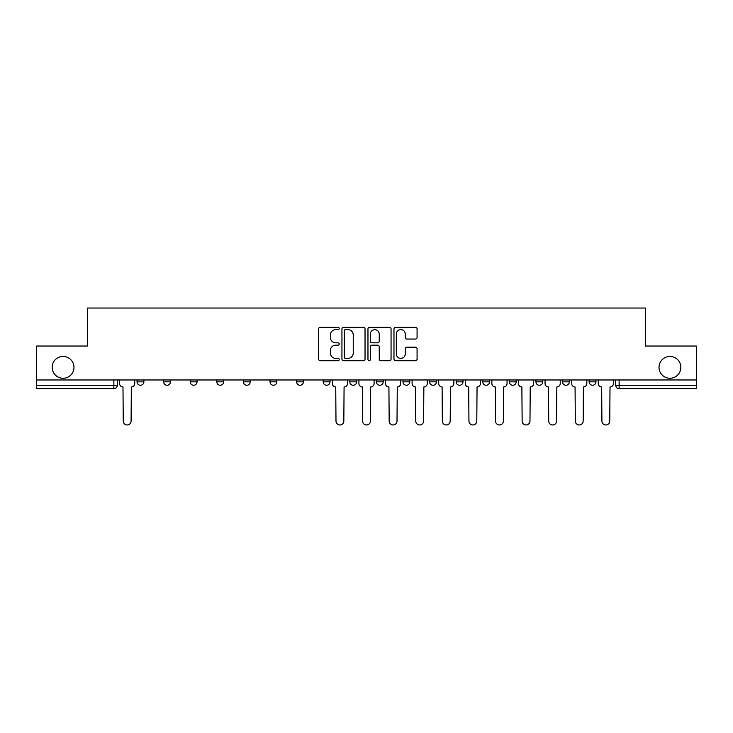 <?xml version="1.0" encoding="UTF-8"?>
<svg xmlns="http://www.w3.org/2000/svg" width="733" height="733" viewBox="0 0 733 733"><rect width="100%" height="100%" fill="white"/><g stroke="black" fill="none" stroke-linecap="round" stroke-linejoin="round"><path stroke-width="1.1" d="M339.223 328.439A1.173 1.173 0 0 0 338.06 327.266L320.275 327.266A1.677 1.677 0 0 0 318.608 328.943L318.608 359.06A1.677 1.677 0 0 0 320.275 360.728L338.06 360.728A1.173 1.173 0 0 0 339.223 359.564A1.173 1.173 0 0 0 338.06 358.391L335.751 358.391A5.351 5.351 0 0 1 330.4 353.031L330.4 350.521A5.351 5.351 0 0 1 335.751 345.17L338.06 345.17A1.173 1.173 0 0 0 339.223 343.997A1.173 1.173 0 0 0 338.06 342.824L335.751 342.824A5.351 5.351 0 0 1 330.4 337.473L330.4 334.963A5.351 5.351 0 0 1 335.751 329.612L338.06 329.612A1.173 1.173 0 0 0 339.223 328.439M659.022 367.352A10.913 10.913 0 0 0 669.925 378.265A10.913 10.913 0 0 0 680.838 367.352A10.913 10.913 0 0 0 669.925 356.44A10.913 10.913 0 0 0 659.022 367.352M52.162 367.352A10.913 10.913 0 0 0 63.075 378.265A10.913 10.913 0 0 0 73.978 367.352A10.913 10.913 0 0 0 63.075 356.44A10.913 10.913 0 0 0 52.162 367.352M589.13 379.969L589.13 381.838L595.947 381.838A3.408 3.408 0 0 1 592.539 385.256A3.408 3.408 0 0 1 589.13 381.838L589.13 379.969M562.532 379.969L562.532 381.838L569.358 381.838A3.408 3.408 0 0 1 565.94 385.256A3.408 3.408 0 0 1 562.532 381.838L562.532 379.969M429.575 379.969L429.575 381.838L436.392 381.838A3.408 3.408 0 0 1 432.983 385.256A3.408 3.408 0 0 1 429.575 381.838L429.575 379.969M349.797 379.969L349.797 381.838L356.614 381.838A3.408 3.408 0 0 1 353.205 385.256A3.408 3.408 0 0 1 349.797 381.838L349.797 379.969M296.608 379.969L296.608 381.838L303.425 381.838A3.408 3.408 0 0 1 300.017 385.256A3.408 3.408 0 0 1 296.608 381.838L296.608 379.969M270.019 379.969L270.019 381.838L276.836 381.838A3.408 3.408 0 0 1 273.427 385.256A3.408 3.408 0 0 1 270.019 381.838L270.019 379.969M216.831 381.838L216.831 379.969L216.831 381.838A3.408 3.408 0 0 0 220.239 385.256A3.408 3.408 0 0 1 216.831 381.838L223.647 381.838A3.408 3.408 0 0 1 220.239 385.256M163.642 381.838L163.642 379.969L163.642 381.838A3.408 3.408 0 0 0 167.06 385.256A3.408 3.408 0 0 1 163.642 381.838L170.468 381.838A3.408 3.408 0 0 1 167.06 385.256A3.408 3.408 0 0 0 170.468 381.838L170.468 379.969L170.468 381.838M415.4 339.058A1.677 1.677 0 0 0 417.077 337.391L417.077 328.943A1.677 1.677 0 0 0 415.4 327.266L395.655 327.266A1.677 1.677 0 0 0 393.978 328.943L393.978 359.06A1.677 1.677 0 0 0 395.655 360.728L415.4 360.728A1.677 1.677 0 0 0 417.077 359.06L417.077 348.853A1.677 1.677 0 0 0 415.4 347.176L406.952 347.176A1.677 1.677 0 0 0 405.276 348.853L405.276 353.911A4.48 4.48 0 0 1 400.804 358.391A4.48 4.48 0 0 1 396.324 353.911L396.324 334.083A4.48 4.48 0 0 1 400.804 329.612A4.48 4.48 0 0 1 405.276 334.083L405.276 337.391A1.677 1.677 0 0 0 406.952 339.058L415.4 339.058M36.65 379.969L36.65 346.04L87.447 346.04L87.447 308.034L645.553 308.034L645.553 346.04L696.35 346.04L696.35 379.969L36.65 379.969L36.65 385.256L117.28 385.256L117.28 379.969L117.28 385.256A3.408 3.408 0 0 1 113.872 388.664L36.65 388.664L36.65 385.256M365.034 328.943A1.677 1.677 0 0 0 363.366 327.266L343.621 327.266A1.677 1.677 0 0 0 341.945 328.943L341.945 359.06A1.677 1.677 0 0 0 343.621 360.728L363.366 360.728A1.677 1.677 0 0 0 365.034 359.06L365.034 328.943M369.634 327.266L389.379 327.266A1.677 1.677 0 0 1 391.055 328.943L391.055 359.06A1.677 1.677 0 0 1 389.379 360.728L380.931 360.728A1.677 1.677 0 0 1 379.254 359.06L379.254 346.846A1.677 1.677 0 0 0 377.587 345.17L371.979 345.17A1.677 1.677 0 0 0 370.302 346.846L370.302 359.564A1.173 1.173 0 0 1 369.139 360.728A1.173 1.173 0 0 1 367.966 359.564L367.966 328.943A1.677 1.677 0 0 1 369.634 327.266M615.72 379.969L615.72 385.256L696.35 385.256L696.35 388.664L619.128 388.664A3.408 3.408 0 0 1 615.72 385.256M696.35 379.969L696.35 385.256M595.947 379.969L595.947 381.838M569.358 379.969L569.358 381.838M542.759 379.969L542.759 381.838A3.408 3.408 0 0 1 539.351 385.256A3.408 3.408 0 0 1 535.942 381.838L542.759 381.838M535.942 379.969L535.942 381.838M516.169 379.969L516.169 381.838A3.408 3.408 0 0 1 512.761 385.256A3.408 3.408 0 0 1 509.353 381.838L516.169 381.838A3.408 3.408 0 0 1 512.761 385.256M509.353 379.969L509.353 381.838M489.58 379.969L489.58 381.838A3.408 3.408 0 0 1 486.162 385.256A3.408 3.408 0 0 1 482.754 381.838L489.58 381.838M482.754 379.969L482.754 381.838M462.981 379.969L462.981 381.838A3.408 3.408 0 0 1 459.573 385.256A3.408 3.408 0 0 1 456.164 381.838A3.408 3.408 0 0 0 459.573 385.256M456.164 379.969L456.164 381.838L462.981 381.838M436.392 379.969L436.392 381.838A3.408 3.408 0 0 1 432.983 385.256M409.802 379.969L409.802 381.838A3.408 3.408 0 0 1 406.384 385.256A3.408 3.408 0 0 1 402.976 381.838L409.802 381.838M402.976 379.969L402.976 381.838M383.203 379.969L383.203 381.838A3.408 3.408 0 0 1 379.795 385.256A3.408 3.408 0 0 1 376.386 381.838L383.203 381.838L383.203 379.969M376.386 379.969L376.386 381.838M356.614 379.969L356.614 381.838M330.024 379.969L330.024 381.838A3.408 3.408 0 0 1 326.616 385.256A3.408 3.408 0 0 1 323.198 381.838L330.024 381.838L330.024 379.969M323.198 379.969L323.198 381.838M303.425 381.838L303.425 379.969L303.425 381.838A3.408 3.408 0 0 1 300.017 385.256M276.836 381.838L276.836 379.969L276.836 381.838A3.408 3.408 0 0 1 273.427 385.256M250.246 379.969L250.246 381.838A3.408 3.408 0 0 1 246.838 385.256A3.408 3.408 0 0 1 243.42 381.838A3.408 3.408 0 0 0 246.838 385.256A3.408 3.408 0 0 0 250.246 381.838L250.246 379.969M243.42 379.969L243.42 381.838L250.246 381.838M223.647 379.969L223.647 381.838M197.058 379.969L197.058 381.838A3.408 3.408 0 0 1 193.649 385.256A3.408 3.408 0 0 1 190.241 381.838L197.058 381.838M190.241 379.969L190.241 381.838M143.87 379.969L143.87 381.838A3.408 3.408 0 0 1 140.461 385.256A3.408 3.408 0 0 1 137.053 381.838A3.408 3.408 0 0 0 140.461 385.256A3.408 3.408 0 0 0 143.87 381.838L143.87 379.969M137.053 379.969L137.053 381.838L143.87 381.838M345.463 329.612A1.173 1.173 0 0 0 344.29 330.785L344.29 357.218A1.173 1.173 0 0 0 345.463 358.391L347.882 358.391A5.351 5.351 0 0 0 353.242 353.031L353.242 334.963A5.351 5.351 0 0 0 347.882 329.612L345.463 329.612M379.254 334.166A4.48 4.48 0 0 0 374.783 329.694A4.48 4.48 0 0 0 370.302 334.166L370.302 341.157A1.677 1.677 0 0 0 371.979 342.824L377.587 342.824A1.677 1.677 0 0 0 379.254 341.157L379.254 334.166M119.58 379.969L119.58 383.542A3.408 3.408 0 0 0 122.988 386.96L123.245 421.044A3.922 3.922 0 0 0 127.166 424.966A3.922 3.922 0 0 0 131.088 421.044L131.344 386.96A3.408 3.408 0 0 0 134.753 383.542L134.753 379.969M332.324 379.969L332.324 383.542A3.408 3.408 0 0 0 335.732 386.96L335.989 421.044A3.922 3.922 0 0 0 339.91 424.966A3.922 3.922 0 0 0 343.832 421.044L344.079 386.96A3.408 3.408 0 0 0 347.497 383.542L347.497 379.969M358.913 379.969L358.913 383.542A3.408 3.408 0 0 0 362.322 386.96L362.578 421.044A3.922 3.922 0 0 0 366.5 424.966A3.922 3.922 0 0 0 370.422 421.044L370.678 386.96A3.408 3.408 0 0 0 374.087 383.542L374.087 379.969M385.503 379.969L385.503 383.542A3.408 3.408 0 0 0 388.921 386.96L389.168 421.044A3.922 3.922 0 0 0 393.09 424.966A3.922 3.922 0 0 0 397.011 421.044L397.268 386.96A3.408 3.408 0 0 0 400.676 383.542L400.676 379.969M412.102 379.969L412.102 383.542A3.408 3.408 0 0 0 415.51 386.96L415.767 421.044A3.922 3.922 0 0 0 419.688 424.966A3.922 3.922 0 0 0 423.61 421.044L423.857 386.96A3.408 3.408 0 0 0 427.275 383.542L427.275 379.969M438.691 379.969L438.691 383.542A3.408 3.408 0 0 0 442.1 386.96L442.356 421.044A3.922 3.922 0 0 0 446.278 424.966A3.922 3.922 0 0 0 450.199 421.044L450.456 386.96A3.408 3.408 0 0 0 453.864 383.542L453.864 379.969M465.281 379.969L465.281 383.542A3.408 3.408 0 0 0 468.689 386.96L468.946 421.044A3.922 3.922 0 0 0 472.867 424.966A3.922 3.922 0 0 0 476.789 421.044L477.046 386.96A3.408 3.408 0 0 0 480.454 383.542L480.454 379.969M491.88 379.969L491.88 383.542A3.408 3.408 0 0 0 495.288 386.96L495.545 421.044A3.922 3.922 0 0 0 499.466 424.966A3.922 3.922 0 0 0 503.388 421.044L503.635 386.96A3.408 3.408 0 0 0 507.053 383.542L507.053 379.969M518.469 379.969L518.469 383.542A3.408 3.408 0 0 0 521.878 386.96L522.134 421.044A3.922 3.922 0 0 0 526.056 424.966A3.922 3.922 0 0 0 529.977 421.044L530.234 386.96A3.408 3.408 0 0 0 533.642 383.542L533.642 379.969M545.059 379.969L545.059 383.542A3.408 3.408 0 0 0 548.467 386.96L548.724 421.044A3.922 3.922 0 0 0 552.645 424.966A3.922 3.922 0 0 0 556.567 421.044L556.823 386.96A3.408 3.408 0 0 0 560.232 383.542L560.232 379.969M571.658 379.969L571.658 383.542A3.408 3.408 0 0 0 575.066 386.96L575.323 421.044A3.922 3.922 0 0 0 579.244 424.966A3.922 3.922 0 0 0 583.166 421.044L583.413 386.96A3.408 3.408 0 0 0 586.831 383.542L586.831 379.969M598.247 379.969L598.247 383.542A3.408 3.408 0 0 0 601.656 386.96L601.912 421.044A3.922 3.922 0 0 0 605.834 424.966A3.922 3.922 0 0 0 609.755 421.044L610.012 386.96A3.408 3.408 0 0 0 613.42 383.542L613.42 379.969M113.872 379.969L113.872 388.664M619.128 379.969L619.128 388.664"/></g></svg>
